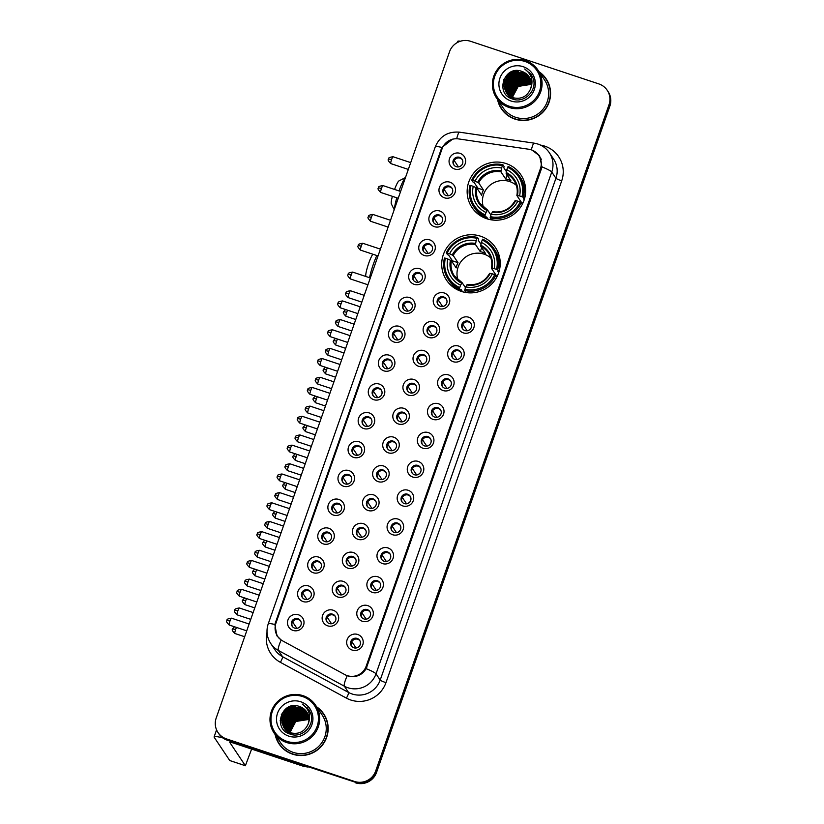 <?xml version="1.0" encoding="UTF-8"?>
<svg xmlns="http://www.w3.org/2000/svg" width="824" height="824" viewBox="0 0 824 824"><rect width="100%" height="100%" fill="white"/><g stroke="black" fill="none" stroke-linecap="round" stroke-linejoin="round"><path stroke-width="1.24" d="M480.629 236.22A29.407 28.922 -33.8 0 0 446.515 280.15A29.407 28.922 -33.8 0 0 494.029 281.344A29.407 28.922 -33.8 0 0 480.629 236.22M506.08 163.543A29.407 28.922 -33.8 0 0 471.967 207.483A29.407 28.922 -33.8 0 0 519.481 208.678A29.407 28.922 -33.8 0 0 506.08 163.543M444.507 197.832A8.322 8.189 146.2 0 1 439.419 187.419A8.322 8.189 146.2 0 1 449.976 182.207A8.322 8.189 146.2 0 1 455.054 192.62A8.322 8.189 146.2 0 1 444.507 197.832M449.43 186.162A4.995 4.913 -33.8 0 0 443.642 193.63A4.995 4.913 -33.8 0 0 451.707 193.825A4.995 4.913 -33.8 0 0 449.43 186.162M434.403 226.662A8.322 8.189 146.2 0 1 429.325 216.259A8.322 8.189 146.2 0 1 439.872 211.047A8.322 8.189 146.2 0 1 444.96 221.46A8.322 8.189 146.2 0 1 434.403 226.662M439.336 215.002A4.995 4.913 -33.8 0 0 433.548 222.47A4.995 4.913 -33.8 0 0 441.613 222.665A4.995 4.913 -33.8 0 0 439.336 215.002M424.308 255.502A8.322 8.189 146.2 0 1 419.22 245.099A8.322 8.189 146.2 0 1 429.778 239.887A8.322 8.189 146.2 0 1 434.856 250.29A8.322 8.189 146.2 0 1 424.308 255.502M429.232 243.842A4.995 4.913 -33.8 0 0 423.443 251.299A4.995 4.913 -33.8 0 0 431.508 251.505A4.995 4.913 -33.8 0 0 429.232 243.842M414.204 284.342A8.322 8.189 146.2 0 1 409.126 273.939A8.322 8.189 146.2 0 1 419.673 268.727A8.322 8.189 146.2 0 1 424.762 279.13A8.322 8.189 146.2 0 1 414.204 284.342M419.138 272.682A4.995 4.913 -33.8 0 0 413.339 280.139A4.995 4.913 -33.8 0 0 421.414 280.345A4.995 4.913 -33.8 0 0 419.138 272.682M404.11 313.182A8.322 8.189 146.2 0 1 399.022 302.779A8.322 8.189 146.2 0 1 409.579 297.567A8.322 8.189 146.2 0 1 414.657 307.97A8.322 8.189 146.2 0 1 404.11 313.182M409.034 301.522A4.995 4.913 -33.8 0 0 403.245 308.979A4.995 4.913 -33.8 0 0 411.31 309.185A4.995 4.913 -33.8 0 0 409.034 301.522M394.006 342.022A8.322 8.189 146.2 0 1 388.928 331.619A8.322 8.189 146.2 0 1 399.475 326.407A8.322 8.189 146.2 0 1 404.553 336.81A8.322 8.189 146.2 0 1 394.006 342.022M398.94 330.362A4.995 4.913 -33.8 0 0 393.141 337.819A4.995 4.913 -33.8 0 0 401.216 338.025A4.995 4.913 -33.8 0 0 398.94 330.362M383.912 370.862A8.322 8.189 146.2 0 1 378.824 360.459A8.322 8.189 146.2 0 1 389.381 355.247A8.322 8.189 146.2 0 1 394.459 365.65A8.322 8.189 146.2 0 1 383.912 370.862M388.835 359.202A4.995 4.913 -33.8 0 0 383.047 366.659A4.995 4.913 -33.8 0 0 391.112 366.865A4.995 4.913 -33.8 0 0 388.835 359.202M373.808 399.702A8.322 8.189 146.2 0 1 368.73 389.288A8.322 8.189 146.2 0 1 379.277 384.087A8.322 8.189 146.2 0 1 384.355 394.49A8.322 8.189 146.2 0 1 373.808 399.702M378.741 388.042A4.995 4.913 -33.8 0 0 372.942 395.499A4.995 4.913 -33.8 0 0 381.018 395.705A4.995 4.913 -33.8 0 0 378.741 388.042M363.714 428.542A8.322 8.189 146.2 0 1 358.625 418.128A8.322 8.189 146.2 0 1 369.173 412.917A8.322 8.189 146.2 0 1 374.261 423.33A8.322 8.189 146.2 0 1 363.714 428.542M368.637 416.882A4.995 4.913 -33.8 0 0 362.848 424.339A4.995 4.913 -33.8 0 0 370.913 424.545A4.995 4.913 -33.8 0 0 368.637 416.882M353.609 457.382A8.322 8.189 146.2 0 1 348.531 446.969A8.322 8.189 146.2 0 1 359.079 441.757A8.322 8.189 146.2 0 1 364.156 452.17A8.322 8.189 146.2 0 1 353.609 457.382M358.543 445.712A4.995 4.913 -33.8 0 0 352.744 453.179A4.995 4.913 -33.8 0 0 360.819 453.385A4.995 4.913 -33.8 0 0 358.543 445.712M343.515 486.212A8.322 8.189 146.2 0 1 338.427 475.808A8.322 8.189 146.2 0 1 348.974 470.597A8.322 8.189 146.2 0 1 354.062 481.01A8.322 8.189 146.2 0 1 343.515 486.212M348.439 474.552A4.995 4.913 -33.8 0 0 342.65 482.019A4.995 4.913 -33.8 0 0 350.715 482.215A4.995 4.913 -33.8 0 0 348.439 474.552M333.411 515.052A8.322 8.189 146.2 0 1 328.333 504.649A8.322 8.189 146.2 0 1 338.88 499.437A8.322 8.189 146.2 0 1 343.958 509.85A8.322 8.189 146.2 0 1 333.411 515.052M338.345 503.392A4.995 4.913 -33.8 0 0 332.546 510.859A4.995 4.913 -33.8 0 0 340.621 511.055A4.995 4.913 -33.8 0 0 338.345 503.392M323.307 543.891A8.322 8.189 146.2 0 1 318.229 533.489A8.322 8.189 146.2 0 1 328.776 528.277A8.322 8.189 146.2 0 1 333.864 538.68A8.322 8.189 146.2 0 1 323.307 543.891M328.24 532.232A4.995 4.913 -33.8 0 0 322.452 539.689A4.995 4.913 -33.8 0 0 330.517 539.895A4.995 4.913 -33.8 0 0 328.24 532.232M313.213 572.731A8.322 8.189 146.2 0 1 308.135 562.329A8.322 8.189 146.2 0 1 318.682 557.117A8.322 8.189 146.2 0 1 323.76 567.52A8.322 8.189 146.2 0 1 313.213 572.731M318.146 561.072A4.995 4.913 -33.8 0 0 312.348 568.529A4.995 4.913 -33.8 0 0 320.423 568.735A4.995 4.913 -33.8 0 0 318.146 561.072M303.108 601.572A8.322 8.189 146.2 0 1 298.031 591.169A8.322 8.189 146.2 0 1 308.578 585.957A8.322 8.189 146.2 0 1 313.666 596.36A8.322 8.189 146.2 0 1 303.108 601.572M308.042 589.912A4.995 4.913 -33.8 0 0 302.253 597.369A4.995 4.913 -33.8 0 0 310.318 597.575A4.995 4.913 -33.8 0 0 308.042 589.912M293.014 630.411A8.322 8.189 146.2 0 1 287.937 620.009A8.322 8.189 146.2 0 1 298.484 614.797A8.322 8.189 146.2 0 1 303.562 625.2A8.322 8.189 146.2 0 1 293.014 630.411M297.948 618.752A4.995 4.913 -33.8 0 0 292.149 626.209A4.995 4.913 -33.8 0 0 300.224 626.415A4.995 4.913 -33.8 0 0 297.948 618.752M454.601 168.992A8.322 8.189 146.2 0 1 449.523 158.579A8.322 8.189 146.2 0 1 460.07 153.367A8.322 8.189 146.2 0 1 465.158 163.78A8.322 8.189 146.2 0 1 454.601 168.992M459.534 157.333A4.995 4.913 -33.8 0 0 453.746 164.79A4.995 4.913 -33.8 0 0 461.811 164.996A4.995 4.913 -33.8 0 0 459.534 157.333M438.759 308.598A8.322 8.189 146.2 0 1 433.671 298.195A8.322 8.189 146.2 0 1 444.229 292.983A8.322 8.189 146.2 0 1 449.307 303.387A8.322 8.189 146.2 0 1 438.759 308.598M443.683 296.939A4.995 4.913 -33.8 0 0 437.894 304.396A4.995 4.913 -33.8 0 0 445.959 304.602A4.995 4.913 -33.8 0 0 443.683 296.939M428.655 337.438A8.322 8.189 146.2 0 1 423.577 327.035A8.322 8.189 146.2 0 1 434.124 321.824A8.322 8.189 146.2 0 1 439.213 332.227A8.322 8.189 146.2 0 1 428.655 337.438M433.589 325.779A4.995 4.913 -33.8 0 0 427.8 333.236A4.995 4.913 -33.8 0 0 435.865 333.442A4.995 4.913 -33.8 0 0 433.589 325.779M418.561 366.278A8.322 8.189 146.2 0 1 413.473 355.875A8.322 8.189 146.2 0 1 424.03 350.663A8.322 8.189 146.2 0 1 429.108 361.067A8.322 8.189 146.2 0 1 418.561 366.278M423.484 354.619A4.995 4.913 -33.8 0 0 417.696 362.076A4.995 4.913 -33.8 0 0 425.761 362.282A4.995 4.913 -33.8 0 0 423.484 354.619M408.457 395.118A8.322 8.189 146.2 0 1 403.379 384.715A8.322 8.189 146.2 0 1 413.926 379.503A8.322 8.189 146.2 0 1 419.014 389.906A8.322 8.189 146.2 0 1 408.457 395.118M413.391 383.459A4.995 4.913 -33.8 0 0 407.602 390.916A4.995 4.913 -33.8 0 0 415.667 391.122A4.995 4.913 -33.8 0 0 413.391 383.459M398.363 423.958A8.322 8.189 146.2 0 1 393.275 413.555A8.322 8.189 146.2 0 1 403.832 408.344A8.322 8.189 146.2 0 1 408.91 418.747A8.322 8.189 146.2 0 1 398.363 423.958M403.286 412.299A4.995 4.913 -33.8 0 0 397.498 419.756A4.995 4.913 -33.8 0 0 405.562 419.962A4.995 4.913 -33.8 0 0 403.286 412.299M388.259 452.798A8.322 8.189 146.2 0 1 383.181 442.385A8.322 8.189 146.2 0 1 393.728 437.183A8.322 8.189 146.2 0 1 398.816 447.587A8.322 8.189 146.2 0 1 388.259 452.798M393.192 441.139A4.995 4.913 -33.8 0 0 387.404 448.596A4.995 4.913 -33.8 0 0 395.469 448.802A4.995 4.913 -33.8 0 0 393.192 441.139M378.164 481.638A8.322 8.189 146.2 0 1 373.076 471.225A8.322 8.189 146.2 0 1 383.634 466.013A8.322 8.189 146.2 0 1 388.712 476.427A8.322 8.189 146.2 0 1 378.164 481.638M383.088 469.979A4.995 4.913 -33.8 0 0 377.299 477.436A4.995 4.913 -33.8 0 0 385.364 477.642A4.995 4.913 -33.8 0 0 383.088 469.979M368.06 510.478A8.322 8.189 146.2 0 1 362.982 500.065A8.322 8.189 146.2 0 1 373.529 494.853A8.322 8.189 146.2 0 1 378.618 505.267A8.322 8.189 146.2 0 1 368.06 510.478M372.994 498.808A4.995 4.913 -33.8 0 0 367.205 506.276A4.995 4.913 -33.8 0 0 375.27 506.472A4.995 4.913 -33.8 0 0 372.994 498.808M357.966 539.308A8.322 8.189 146.2 0 1 352.878 528.905A8.322 8.189 146.2 0 1 363.436 523.693A8.322 8.189 146.2 0 1 368.513 534.106A8.322 8.189 146.2 0 1 357.966 539.308M362.89 527.648A4.995 4.913 -33.8 0 0 357.101 535.116A4.995 4.913 -33.8 0 0 365.166 535.312A4.995 4.913 -33.8 0 0 362.89 527.648M347.862 568.148A8.322 8.189 146.2 0 1 342.784 557.745A8.322 8.189 146.2 0 1 353.331 552.533A8.322 8.189 146.2 0 1 358.419 562.936A8.322 8.189 146.2 0 1 347.862 568.148M352.796 556.488A4.995 4.913 -33.8 0 0 346.997 563.956A4.995 4.913 -33.8 0 0 355.072 564.152A4.995 4.913 -33.8 0 0 352.796 556.488M337.768 596.988A8.322 8.189 146.2 0 1 332.68 586.585A8.322 8.189 146.2 0 1 343.237 581.373A8.322 8.189 146.2 0 1 348.315 591.776A8.322 8.189 146.2 0 1 337.768 596.988M342.691 585.328A4.995 4.913 -33.8 0 0 336.903 592.786A4.995 4.913 -33.8 0 0 344.968 592.992A4.995 4.913 -33.8 0 0 342.691 585.328M327.664 625.828A8.322 8.189 146.2 0 1 322.586 615.425A8.322 8.189 146.2 0 1 333.133 610.213A8.322 8.189 146.2 0 1 338.211 620.616A8.322 8.189 146.2 0 1 327.664 625.828M332.597 614.168A4.995 4.913 -33.8 0 0 326.798 621.626A4.995 4.913 -33.8 0 0 334.874 621.832A4.995 4.913 -33.8 0 0 332.597 614.168M463.304 332.855A8.322 8.189 146.2 0 1 458.226 322.452A8.322 8.189 146.2 0 1 468.774 317.24A8.322 8.189 146.2 0 1 473.862 327.643A8.322 8.189 146.2 0 1 463.304 332.855M468.238 321.195A4.995 4.913 -33.8 0 0 462.449 328.663A4.995 4.913 -33.8 0 0 470.514 328.858A4.995 4.913 -33.8 0 0 468.238 321.195M453.21 361.695A8.322 8.189 146.2 0 1 448.122 351.292A8.322 8.189 146.2 0 1 458.68 346.08A8.322 8.189 146.2 0 1 463.757 356.483A8.322 8.189 146.2 0 1 453.21 361.695M458.144 350.035A4.995 4.913 -33.8 0 0 452.345 357.492A4.995 4.913 -33.8 0 0 460.42 357.698A4.995 4.913 -33.8 0 0 458.144 350.035M443.106 390.535A8.322 8.189 146.2 0 1 438.028 380.132A8.322 8.189 146.2 0 1 448.575 374.92A8.322 8.189 146.2 0 1 453.663 385.323A8.322 8.189 146.2 0 1 443.106 390.535M448.04 378.875A4.995 4.913 -33.8 0 0 442.251 386.332A4.995 4.913 -33.8 0 0 450.316 386.538A4.995 4.913 -33.8 0 0 448.04 378.875M433.012 419.375A8.322 8.189 146.2 0 1 427.924 408.972A8.322 8.189 146.2 0 1 438.481 403.76A8.322 8.189 146.2 0 1 443.559 414.163A8.322 8.189 146.2 0 1 433.012 419.375M437.946 407.715A4.995 4.913 -33.8 0 0 432.147 415.172A4.995 4.913 -33.8 0 0 440.222 415.378A4.995 4.913 -33.8 0 0 437.946 407.715M422.908 448.215A8.322 8.189 146.2 0 1 417.83 437.812A8.322 8.189 146.2 0 1 428.377 432.6A8.322 8.189 146.2 0 1 433.465 443.003A8.322 8.189 146.2 0 1 422.908 448.215M427.841 436.555A4.995 4.913 -33.8 0 0 422.053 444.012A4.995 4.913 -33.8 0 0 430.118 444.218A4.995 4.913 -33.8 0 0 427.841 436.555M412.814 477.055A8.322 8.189 146.2 0 1 407.726 466.642A8.322 8.189 146.2 0 1 418.283 461.44A8.322 8.189 146.2 0 1 423.361 471.843A8.322 8.189 146.2 0 1 412.814 477.055M417.747 465.395A4.995 4.913 -33.8 0 0 411.949 472.852A4.995 4.913 -33.8 0 0 420.013 473.058A4.995 4.913 -33.8 0 0 417.747 465.395M402.709 505.895A8.322 8.189 146.2 0 1 397.632 495.482A8.322 8.189 146.2 0 1 408.179 490.28A8.322 8.189 146.2 0 1 413.267 500.683A8.322 8.189 146.2 0 1 402.709 505.895M407.643 494.235A4.995 4.913 -33.8 0 0 401.854 501.692A4.995 4.913 -33.8 0 0 409.919 501.898A4.995 4.913 -33.8 0 0 407.643 494.235M392.615 534.735A8.322 8.189 146.2 0 1 387.527 524.322A8.322 8.189 146.2 0 1 398.085 519.11A8.322 8.189 146.2 0 1 403.163 529.523A8.322 8.189 146.2 0 1 392.615 534.735M397.549 523.075A4.995 4.913 -33.8 0 0 391.75 530.532A4.995 4.913 -33.8 0 0 399.815 530.738A4.995 4.913 -33.8 0 0 397.549 523.075M382.511 563.575A8.322 8.189 146.2 0 1 377.433 553.161A8.322 8.189 146.2 0 1 387.98 547.95A8.322 8.189 146.2 0 1 393.069 558.363A8.322 8.189 146.2 0 1 382.511 563.575M387.445 551.905A4.995 4.913 -33.8 0 0 381.656 559.372A4.995 4.913 -33.8 0 0 389.721 559.568A4.995 4.913 -33.8 0 0 387.445 551.905M372.417 592.404A8.322 8.189 146.2 0 1 367.329 582.001A8.322 8.189 146.2 0 1 377.886 576.79A8.322 8.189 146.2 0 1 382.964 587.203A8.322 8.189 146.2 0 1 372.417 592.404M377.341 580.745A4.995 4.913 -33.8 0 0 371.552 588.212A4.995 4.913 -33.8 0 0 379.617 588.408A4.995 4.913 -33.8 0 0 377.341 580.745M362.313 621.245A8.322 8.189 146.2 0 1 357.235 610.841A8.322 8.189 146.2 0 1 367.782 605.63A8.322 8.189 146.2 0 1 372.87 616.033A8.322 8.189 146.2 0 1 362.313 621.245M367.247 609.585A4.995 4.913 -33.8 0 0 361.458 617.052A4.995 4.913 -33.8 0 0 369.523 617.248A4.995 4.913 -33.8 0 0 367.247 609.585M352.219 650.085A8.322 8.189 146.2 0 1 347.131 639.681A8.322 8.189 146.2 0 1 357.688 634.47A8.322 8.189 146.2 0 1 362.766 644.873A8.322 8.189 146.2 0 1 352.219 650.085M357.142 638.425A4.995 4.913 -33.8 0 0 351.354 645.882A4.995 4.913 -33.8 0 0 359.418 646.088A4.995 4.913 -33.8 0 0 357.142 638.425M443.94 194.031A4.995 4.913 146.2 0 1 452.201 188.511M433.846 222.871A4.995 4.913 146.2 0 1 442.107 217.351M423.742 251.711A4.995 4.913 146.2 0 1 432.003 246.18M413.648 280.541A4.995 4.913 146.2 0 1 421.909 275.02M403.544 309.381A4.995 4.913 146.2 0 1 411.804 303.86M393.45 338.221A4.995 4.913 146.2 0 1 401.71 332.7M383.345 367.061A4.995 4.913 146.2 0 1 391.606 361.54M373.251 395.901A4.995 4.913 146.2 0 1 381.512 390.38M363.147 424.741A4.995 4.913 146.2 0 1 371.408 419.22M353.053 453.581A4.995 4.913 146.2 0 1 361.314 448.06M342.949 482.421A4.995 4.913 146.2 0 1 351.209 476.9M332.855 511.261A4.995 4.913 146.2 0 1 341.115 505.74M322.751 540.091A4.995 4.913 146.2 0 1 331.011 534.57M312.656 568.931A4.995 4.913 146.2 0 1 320.917 563.41M302.552 597.771A4.995 4.913 146.2 0 1 310.813 592.25M292.448 626.611A4.995 4.913 146.2 0 1 300.719 621.09M454.045 165.191A4.995 4.913 146.2 0 1 462.305 159.671M438.193 304.798A4.995 4.913 146.2 0 1 446.454 299.277M428.099 333.638A4.995 4.913 146.2 0 1 436.359 328.117M417.995 362.478A4.995 4.913 146.2 0 1 426.255 356.957M407.901 391.318A4.995 4.913 146.2 0 1 416.161 385.797M397.796 420.158A4.995 4.913 146.2 0 1 406.057 414.637M387.702 448.998A4.995 4.913 146.2 0 1 395.963 443.477M377.598 477.838A4.995 4.913 146.2 0 1 385.859 472.317M367.504 506.678A4.995 4.913 146.2 0 1 375.765 501.157M357.4 535.518A4.995 4.913 146.2 0 1 365.66 529.997M347.306 564.358A4.995 4.913 146.2 0 1 355.566 558.837M337.201 593.187A4.995 4.913 146.2 0 1 345.462 587.666M327.107 622.027A4.995 4.913 146.2 0 1 335.368 616.506M462.748 329.064A4.995 4.913 146.2 0 1 471.009 323.544M452.644 357.894A4.995 4.913 146.2 0 1 460.904 352.373M442.55 386.734A4.995 4.913 146.2 0 1 450.81 381.213M432.446 415.574A4.995 4.913 146.2 0 1 440.706 410.053M422.352 444.414A4.995 4.913 146.2 0 1 430.612 438.893M412.247 473.254A4.995 4.913 146.2 0 1 420.508 467.733M402.153 502.094A4.995 4.913 146.2 0 1 410.414 496.573M392.049 530.934A4.995 4.913 146.2 0 1 400.31 525.413M381.955 559.774A4.995 4.913 146.2 0 1 390.216 554.253M371.851 588.614A4.995 4.913 146.2 0 1 380.111 583.093M361.757 617.454A4.995 4.913 146.2 0 1 370.017 611.923M351.652 646.284A4.995 4.913 146.2 0 1 359.913 640.763M528.781 149.247A14.987 14.739 146.2 0 1 540.441 168.58L366.165 666.235A14.987 14.739 146.2 0 1 344.803 674.588L282.704 640.928A14.987 14.739 146.2 0 1 275.927 623.222L442.035 148.887A14.987 14.739 146.2 0 1 458.515 138.906L528.781 149.247M524.898 184.03A29.407 28.922 -33.8 0 0 523.281 182.949M499.447 256.697A29.407 28.922 -33.8 0 0 497.83 255.615M497.552 99.519A26.914 26.471 -33.8 0 0 544.911 109.901A26.914 26.471 -33.8 0 0 539.071 71.76M498.118 100.713A26.914 26.471 -33.8 0 0 501.651 109.139M275.154 734.596A26.914 26.471 -33.8 0 0 322.503 744.978A26.914 26.471 -33.8 0 0 316.673 706.848M275.71 735.791A26.914 26.471 -33.8 0 0 279.254 744.216M532.139 150.195L539.638 155.88L541.893 166.85L541.337 169.002L366.165 668.666C362.23 674.928 356.617 677.472 349.335 676.319L347.223 675.68A19.426 3.111 118.5 0 0 344.381 686.217L278.368 650.445A22.197 21.836 146.2 0 1 270.715 643.472L274.886 649.714A22.197 21.836 -33.8 0 0 282.539 656.687L348.552 692.459A22.197 21.836 -33.8 0 0 380.194 680.088L555.932 178.262A22.197 21.836 -33.8 0 0 553.543 159.001L549.371 152.759A22.197 21.836 146.2 0 1 551.761 172.02A19.426 2.132 -160.7 0 0 541.893 166.85M536.692 153.048L539.648 155.942M217.989 732.495L218.875 733.824A16.645 16.377 -33.8 0 0 227.249 740.189L355.01 782.131A16.645 16.377 -33.8 0 0 376.104 771.717L609.451 105.4A16.645 16.377 -33.8 0 0 607.659 90.949A16.645 16.377 -33.8 0 1 609.451 105.4L376.104 771.717A16.645 16.377 -33.8 0 1 355.01 782.131L226.806 739.53L354.557 781.471A16.645 16.377 -33.8 0 0 375.662 771.048L609.008 104.73A16.645 16.377 -33.8 0 0 598.842 83.914L470.638 41.313A16.645 16.377 -33.8 0 0 449.533 51.737L216.197 718.044A16.645 16.377 -33.8 0 0 226.363 738.86L354.557 781.471M218.432 733.164A16.645 16.377 -33.8 0 0 226.806 739.53A16.645 16.377 -33.8 0 1 218.432 733.164M280.963 639.826L276.905 635.778L274.866 624.499L275.35 622.851L441.262 149.062L441.922 147.455L452.582 139.143M277.204 636.2L275.092 627.579M323.997 714.315A26.914 26.471 -33.8 0 0 317.57 707.816M546.394 79.228A26.914 26.471 -33.8 0 0 539.967 72.739M355.453 782.8A16.645 16.377 -33.8 0 0 376.558 772.376L609.894 106.059A16.645 16.377 -33.8 0 0 608.102 91.619L607.206 90.29M460.534 41.2A22.197 2.431 -160.7 0 0 457.65 41.416L457.238 42.601M509.284 106.234A23.865 23.474 -33.8 0 0 539.535 91.299A23.865 23.474 -33.8 0 0 524.96 61.47A23.865 23.474 -33.8 0 0 494.709 76.405A23.865 23.474 -33.8 0 0 509.284 106.234M509.026 107.45A24.967 24.555 -33.8 0 0 537.99 70.143A24.967 24.555 -33.8 0 0 497.655 69.134A24.967 24.555 -33.8 0 0 509.026 107.45M496.47 97.901L503.042 107.728A24.967 24.555 -33.8 0 0 543.387 108.737A24.967 24.555 -33.8 0 0 544.561 79.969L537.99 70.143M549.938 87.653A26.636 26.193 -33.8 0 0 546.394 79.712L545.941 79.053A26.636 26.193 -33.8 0 0 539.493 72.399M497.974 100.147A26.636 26.193 -33.8 0 0 544.695 109.736A26.636 26.193 -33.8 0 0 545.941 79.053M512.363 97.469L518.1 86.572A13.874 13.648 -33.8 0 0 512.446 97.5M518.1 86.572L529.389 83.688M511.817 97.232L516.679 86.417L530.337 83.79L531.367 84.192M511.951 97.294L516.823 86.623L531.377 84.347M511.282 96.985L516.123 85.583L529.781 82.966L531.356 83.605M511.416 97.047L516.267 85.789L529.925 83.172L531.356 83.749M510.787 96.717L515.567 84.748L529.224 82.132L531.315 83.039M510.911 96.779L515.711 84.954L529.358 82.338L531.326 83.183M510.303 96.439L515.01 83.914L528.668 81.298L531.243 82.482M510.417 96.511L515.154 84.12L528.802 81.504L531.264 82.616M509.84 96.14L514.454 83.08L528.112 80.464L531.161 81.936M509.953 96.212L514.598 83.286L528.246 80.67L531.181 82.07M509.397 95.831L513.898 82.245L527.556 79.629L531.058 81.411M509.51 95.914L514.042 82.462L527.69 79.835L531.089 81.545M508.985 95.512L508.696 94.296L513.342 81.421L527 78.795L530.934 80.896M509.088 95.594L508.83 94.502L513.486 81.627L527.133 79.011L530.965 81.02M508.583 95.182L508.14 93.462L512.786 80.587L526.443 77.961L530.79 80.391M508.676 95.265L508.274 93.668L512.93 80.793L526.577 78.177L530.831 80.515M508.192 94.832L507.584 92.628L512.229 79.753L525.887 77.137L530.635 79.897M508.284 94.925L507.718 92.834L512.374 79.959L526.021 77.343L530.677 80.021M507.821 94.482L507.028 91.794L511.673 78.919L525.331 76.302L530.46 79.413M507.914 94.564L507.162 92L511.817 79.125L525.465 76.508L530.501 79.537M508.459 95.862L508.078 95.213M508.192 95.44L507.831 94.77M507.471 94.111L506.472 90.959L511.117 78.084L524.775 75.468L530.265 78.95M507.563 94.204L506.606 91.165L511.251 78.29L524.909 75.674L530.316 79.063M511.447 98.592L507.522 94.379M507.378 94.173L506.049 90.341L510.695 77.456L524.352 74.84L530.11 78.599M507.141 93.73L505.905 90.125L510.561 77.25L524.218 74.634L530.059 78.486M514.269 99.416L507.141 93.885M506.822 93.339L505.349 89.291L510.005 76.416L523.662 73.8L529.832 78.043M513.64 99.354L507.213 93.977M506.904 93.442L505.493 89.507L510.138 76.632L523.796 74.005L529.884 78.156M513.712 98.581L506.791 93.359L504.937 88.673L509.582 75.798L523.24 73.181L529.647 77.714M506.523 92.937L504.793 88.467L509.448 75.592L523.106 72.965L529.595 77.6M513.846 98.787L506.657 93.153M530.594 88.858A13.874 13.648 -33.8 0 0 522.128 71.513C504.391 64.251 494.421 93.73 512.26 98.921C524.291 103.948 537.825 90.259 533.066 78.187L531.295 74.696L524.672 68.989C531.655 74.16 533.633 80.783 530.594 88.858C527.102 96.573 521.293 99.539 513.156 97.747L506.235 92.525L504.237 87.632L508.892 74.757L522.54 72.141L529.338 77.178M513.29 97.953L506.369 92.741L504.381 87.838L509.026 74.963L522.684 72.347L529.399 77.281M522.128 71.513L529.132 76.859M523.137 66.672A18.313 18.015 -33.8 0 0 499.921 78.136A18.313 18.015 -33.8 0 0 511.107 101.033A18.313 18.015 -33.8 0 0 534.323 89.569A18.313 18.015 -33.8 0 0 523.137 66.672M501.662 108.644L502.104 109.314A26.636 26.193 -33.8 0 0 508.078 115.628M515.587 70.679A24.967 24.555 -33.8 0 0 503.67 79.681M524.672 68.989L531.161 74.49M502.599 85.871L508.439 74.768L518.687 70.689M505.153 80.299L508.995 75.602L518.224 71.606M505.72 81.133L509.551 76.436L518.78 72.43M506.276 81.967L510.108 77.271L519.336 73.264M510.726 88.632L514.557 83.935L523.786 79.928M511.282 89.466L515.113 84.769L524.342 80.762M502.589 85.305L508.367 74.665L517.997 70.627M505.586 79.361L508.923 75.499L517.163 71.636M506.142 80.185L509.479 76.333L517.719 72.471M506.698 81.02L510.035 77.168L518.275 73.305M511.148 87.684L514.485 83.832L522.735 79.969M511.704 88.518L515.052 84.666L523.292 80.793M394.212 209.729L391.328 203.837A12.206 1.751 -71.6 0 1 392.389 196.318M396.797 197.791A17.757 2.544 108.4 0 0 394.5 208.884M516.308 185.307A20.528 20.198 -33.8 0 0 483.42 207.287M488.045 219.122L486.593 216.939L486.119 217.907L484.924 216.125L485.182 214.91A26.409 25.977 -33.8 0 1 470.834 185.544L473.244 186.337A23.865 23.474 -33.8 0 0 486.026 212.499L487.571 210.027L490.939 215.064M477.529 189.087A26.358 25.925 146.2 0 1 477.941 188.181L474.099 182.434L472.914 181.939L471.719 180.157L472.657 180.332A26.409 25.977 -33.8 0 1 502.434 165.624L501.589 168.034A23.865 23.474 -33.8 0 0 475.067 181.136L478.672 182.856L483.451 190.014A20.528 20.198 -33.8 0 0 481.628 195.216L476.849 188.057L473.244 186.337M521.994 196.73L523.158 197.245A27.522 27.068 -33.8 0 0 508.13 166.479L507.646 167.365A26.409 25.977 -33.8 0 1 521.994 196.73L519.583 195.927A23.865 23.474 -33.8 0 0 506.801 169.775L506.152 173.586L510.932 180.744A20.528 20.198 -33.8 0 0 505.72 179.014L500.941 171.856L501.589 168.034M523.158 197.245L524.146 200.005M502.434 165.624L502.918 164.748L504.103 166.53L503.814 167.766L506.41 171.65M490.136 217.855A27.522 27.068 -33.8 0 0 521.334 202.457L520.171 201.942A26.409 25.977 -33.8 0 1 490.393 216.64L490.136 217.855L491.331 219.637A27.522 27.068 -33.8 0 0 494.936 220.193M470.834 185.544L469.896 185.359A27.522 27.068 -33.8 0 0 473.646 206.597L474.83 208.379A27.522 27.068 -33.8 0 0 486.119 217.907M522.416 204.074L521.334 202.457M473.646 206.597A27.522 27.068 -33.8 0 0 484.924 216.125M502.918 164.748A27.522 27.068 -33.8 0 0 471.719 180.157M490.393 216.64L491.238 214.23A23.865 23.474 -33.8 0 0 517.76 201.138L520.171 201.942M486.026 212.499L485.182 214.91M475.067 181.136L472.657 180.332M517.76 201.138L515.628 200.726A21.342 20.991 -33.8 0 1 492.319 212.232L491.238 214.23M475.881 187.512A21.342 20.991 -33.8 0 0 487.108 210.501L487.571 210.027L479.795 203.219A20.528 20.198 -33.8 0 0 487.509 209.996M524.342 199.027A27.522 27.068 -33.8 0 0 520.603 177.788L519.408 176.006M506.801 169.775L507.646 167.365M522.89 203.116L521.664 202.714L516.885 195.556L519.583 195.927M516.885 195.556L517.451 195.515A21.342 20.991 -33.8 0 0 506.224 172.525M507.121 175.038L505.72 179.014M483.451 190.014L477.941 188.181M405.449 177.634A17.757 2.544 108.4 0 0 399.022 190.921M394.572 189.448A12.206 1.751 -71.6 0 1 398.95 180.909L405.48 177.551M478.734 214.57A28.85 28.377 146.2 0 1 478.147 212.417M365.877 276.493A12.206 1.751 -71.6 0 1 368.709 263.289A12.206 1.751 -71.6 0 1 372.839 254.214M376.826 255.543A17.757 2.544 108.4 0 0 373.365 264.185A17.757 2.544 108.4 0 0 369.564 277.719M490.857 257.974A20.528 20.198 -33.8 0 0 457.969 279.964M462.594 291.789L461.141 289.615L460.668 290.573L459.473 288.791L459.73 287.586A26.409 25.977 -33.8 0 1 445.382 258.211L447.793 259.014A23.865 23.474 -33.8 0 0 460.575 285.176L462.13 282.694L465.498 287.741M452.088 261.754A26.358 25.925 146.2 0 1 452.489 260.848L448.647 255.1L447.463 254.606L446.268 252.824L447.205 253.009A26.409 25.977 -33.8 0 1 476.993 238.301L476.148 240.711A23.865 23.474 -33.8 0 0 449.616 253.802L453.221 255.522L458 262.681A20.528 20.198 -33.8 0 0 456.177 267.893L451.398 260.734L447.793 259.014M496.542 269.407L497.706 269.922A27.522 27.068 -33.8 0 0 482.679 239.156L482.205 240.031A26.409 25.977 -33.8 0 1 496.542 269.407L494.132 268.603A23.865 23.474 -33.8 0 0 481.36 242.441L480.701 246.263L485.491 253.421A20.528 20.198 -33.8 0 0 480.279 251.68L475.489 244.532L476.148 240.711M497.706 269.922L498.901 271.704L497.881 271.467L498.695 272.672M476.993 238.301L477.467 237.415L478.662 239.197L478.363 240.433L480.959 244.316M464.685 290.532A27.522 27.068 -33.8 0 0 495.883 275.123L494.719 274.608A26.409 25.977 -33.8 0 1 464.942 289.317L464.685 290.532L465.879 292.314A27.522 27.068 -33.8 0 0 469.484 292.87M445.382 258.211L444.445 258.025A27.522 27.068 -33.8 0 0 448.194 279.264L449.389 281.046A27.522 27.068 -33.8 0 0 460.668 290.573M496.965 276.751L495.883 275.123M448.194 279.264A27.522 27.068 -33.8 0 0 459.473 288.791M477.467 237.415A27.522 27.068 -33.8 0 0 446.268 252.824M464.942 289.317L465.787 286.906A23.865 23.474 -33.8 0 0 492.309 273.805L494.719 274.608M460.575 285.176L459.73 287.586M449.616 253.802L447.205 253.009M492.309 273.805L490.177 273.393A21.342 20.991 -33.8 0 1 466.868 284.908L465.787 286.906M450.429 260.178A21.342 20.991 -33.8 0 0 461.656 283.168L462.13 282.694L454.343 275.886A20.528 20.198 -33.8 0 0 462.058 282.663M498.901 271.704A27.522 27.068 -33.8 0 0 495.152 250.465L493.957 248.683M481.36 242.441L482.205 240.031M497.438 275.793L496.213 275.381L491.434 268.222L494.132 268.603M491.434 268.222L492 268.191A21.342 20.991 -33.8 0 0 480.773 245.202M481.669 247.705L480.279 251.68M458 262.681L452.489 260.848M453.282 287.236A28.85 28.377 146.2 0 1 452.706 285.094M469.907 329.518A6.108 6.005 -33.8 0 0 468.691 330.331M466.652 321.813A6.108 6.005 -33.8 0 0 462.851 324.316L467.167 330.774M463.088 329.435L462.532 328.601M459.813 358.347A6.108 6.005 -33.8 0 0 458.587 359.171M456.558 350.653A6.108 6.005 -33.8 0 0 452.757 353.156L457.073 359.614M452.994 358.275L452.438 357.441M449.708 387.187A6.108 6.005 -33.8 0 0 448.493 388.011M446.454 379.493A6.108 6.005 -33.8 0 0 442.653 381.996L446.969 388.454M442.89 387.105L442.334 386.281M439.614 416.027A6.108 6.005 -33.8 0 0 438.389 416.851M436.359 408.333A6.108 6.005 -33.8 0 0 432.559 410.836L436.875 417.294M432.796 415.945L432.239 415.121M429.51 444.867A6.108 6.005 -33.8 0 0 428.284 445.691M426.255 437.163A6.108 6.005 -33.8 0 0 422.454 439.676L426.77 446.134M422.691 444.785L422.135 443.961M419.416 473.707A6.108 6.005 -33.8 0 0 418.19 474.521M416.161 466.003A6.108 6.005 -33.8 0 0 412.361 468.516L416.676 474.974M412.597 473.625L412.041 472.791M409.312 502.547A6.108 6.005 -33.8 0 0 408.086 503.361M406.057 494.843A6.108 6.005 -33.8 0 0 402.256 497.356L406.572 503.814M402.493 502.465L401.937 501.631M399.218 531.387A6.108 6.005 -33.8 0 0 397.992 532.201M395.963 523.683A6.108 6.005 -33.8 0 0 392.162 526.196L396.478 532.654M392.399 531.305L391.843 530.471M389.113 560.227A6.108 6.005 -33.8 0 0 387.888 561.041M385.859 552.523A6.108 6.005 -33.8 0 0 382.058 555.036L386.374 561.494M382.295 560.145L381.739 559.311M379.019 589.067A6.108 6.005 -33.8 0 0 377.794 589.881M375.765 581.363A6.108 6.005 -33.8 0 0 371.964 583.866L376.28 590.324M372.201 588.985L371.645 588.151M368.915 617.907A6.108 6.005 -33.8 0 0 367.689 618.721M365.66 610.203A6.108 6.005 -33.8 0 0 361.86 612.706L366.175 619.164M362.097 617.825L361.54 616.991M358.821 646.737A6.108 6.005 -33.8 0 0 357.595 647.561M355.566 639.043A6.108 6.005 -33.8 0 0 351.766 641.546L356.081 648.004M352.002 646.665L351.446 645.831M445.362 305.261A6.108 6.005 -33.8 0 0 444.136 306.075M442.107 297.557A6.108 6.005 -33.8 0 0 438.306 300.06L442.622 306.518M438.543 305.179L437.987 304.344M435.257 334.091A6.108 6.005 -33.8 0 0 434.032 334.915M432.003 326.397A6.108 6.005 -33.8 0 0 428.202 328.9L432.518 335.358M428.439 334.019L427.883 333.184M425.163 362.931A6.108 6.005 -33.8 0 0 423.938 363.755M421.909 355.237A6.108 6.005 -33.8 0 0 418.108 357.74L422.424 364.198M418.345 362.848L417.789 362.024M415.059 391.771A6.108 6.005 -33.8 0 0 413.833 392.595M411.804 384.066A6.108 6.005 -33.8 0 0 408.004 386.58L412.319 393.038M408.241 391.688L407.684 390.864M404.965 420.611A6.108 6.005 -33.8 0 0 403.739 421.424M401.71 412.906A6.108 6.005 -33.8 0 0 397.91 415.42L402.225 421.878M398.147 420.528L397.59 419.694M394.861 449.451A6.108 6.005 -33.8 0 0 393.635 450.264M391.606 441.746A6.108 6.005 -33.8 0 0 387.805 444.26L392.121 450.718M388.042 449.368L387.486 448.534M384.767 478.291A6.108 6.005 -33.8 0 0 383.541 479.104M381.512 470.586A6.108 6.005 -33.8 0 0 377.711 473.1L382.027 479.558M377.938 478.208L377.392 477.374M374.663 507.131A6.108 6.005 -33.8 0 0 373.437 507.945M371.408 499.426A6.108 6.005 -33.8 0 0 367.607 501.94L371.923 508.398M367.844 507.048L367.288 506.214M364.568 535.971A6.108 6.005 -33.8 0 0 363.343 536.784M361.314 528.266A6.108 6.005 -33.8 0 0 357.513 530.78L361.829 537.227M357.74 535.888L357.183 535.054M354.464 564.811A6.108 6.005 -33.8 0 0 353.238 565.625M351.209 557.106A6.108 6.005 -33.8 0 0 347.409 559.609L351.724 566.067M347.646 564.728L347.089 563.894M344.37 593.651A6.108 6.005 -33.8 0 0 343.144 594.465M341.115 585.946A6.108 6.005 -33.8 0 0 337.315 588.449L341.63 594.907M337.541 593.568L336.985 592.734M334.266 622.481A6.108 6.005 -33.8 0 0 333.04 623.304M331.011 614.786A6.108 6.005 -33.8 0 0 327.21 617.289L331.526 623.747M327.447 622.398L326.891 621.574M461.203 165.645A6.108 6.005 -33.8 0 0 459.977 166.458M457.948 157.94A6.108 6.005 -33.8 0 0 454.148 160.453L458.463 166.912M454.385 165.562L453.828 164.728M222.768 737.882A22.197 2.431 -160.7 0 0 214.106 736.883A22.197 2.431 -160.7 0 0 214.209 737.284L229.742 760.521L245.377 765.723L229.845 742.486A5.552 0.608 19.3 0 1 229.814 742.383A5.552 0.608 19.3 0 1 234.5 743.382L303.582 766.341L302.913 765.341M245.377 765.723L251.629 749.078M308.022 767.041L304.046 766.454A2.771 2.729 146.2 0 1 303.582 766.341M286.876 741.322A23.865 23.474 -33.8 0 0 317.127 726.387A23.865 23.474 -33.8 0 0 302.562 696.548A23.865 23.474 -33.8 0 0 272.311 711.493A23.865 23.474 -33.8 0 0 286.876 741.322M286.628 742.527A24.967 24.555 -33.8 0 0 315.592 705.231A24.967 24.555 -33.8 0 0 275.247 704.211A24.967 24.555 -33.8 0 0 286.628 742.527M274.073 732.979L280.634 742.805A24.967 24.555 -33.8 0 0 320.979 743.825A24.967 24.555 -33.8 0 0 322.163 715.057L315.592 705.231M327.53 722.73A26.636 26.193 -33.8 0 0 323.987 714.799L323.544 714.13A26.636 26.193 -33.8 0 0 317.096 707.476M275.577 735.224A26.636 26.193 -33.8 0 0 322.287 744.814A26.636 26.193 -33.8 0 0 323.544 714.13M289.966 732.546L295.703 721.649A13.874 13.648 -33.8 0 0 290.048 732.577M295.703 721.649L306.992 718.765M289.409 732.309L294.281 721.494L307.939 718.878L308.969 719.28M289.543 732.371L294.415 721.7L308.969 719.424M288.884 732.062L293.725 720.66L307.383 718.044L308.949 718.693M289.008 732.124L293.859 720.866L307.517 718.25L308.959 718.837M288.379 731.794L293.169 719.826L306.827 717.21L308.907 718.116M288.503 731.866L293.303 720.042L306.961 717.416L308.918 718.26M287.895 731.516L292.613 719.002L306.26 716.375L308.846 717.56M288.019 731.588L292.747 719.208L306.404 716.592L308.866 717.704M287.442 731.218L292.057 718.168L305.704 715.541L308.763 717.024M287.555 731.3L292.19 718.374L305.848 715.757L308.784 717.158M286.999 730.919L291.5 717.333L305.148 714.717L308.66 716.489M287.113 730.991L291.634 717.539L305.292 714.923L308.681 716.623M286.577 730.589L286.288 729.374L290.944 716.499L304.592 713.883L308.537 715.974M286.68 730.672L286.433 729.58L291.078 716.705L304.736 714.089L308.567 716.108M286.175 730.26L285.732 728.54L290.388 715.665L304.035 713.048L308.392 715.469M286.278 730.342L285.877 728.746L290.522 715.871L304.18 713.254L308.423 715.592M285.794 729.92L285.176 727.705L289.832 714.83L303.479 712.214L308.228 714.985M285.887 730.002L285.32 727.911L289.966 715.036L303.623 712.42L308.269 715.098M285.423 729.559L284.62 726.871L289.276 713.996L302.923 711.38L308.052 714.501M285.516 729.652L284.764 727.087L289.409 714.212L303.067 711.586L308.104 714.614M285.537 730.085L285.207 729.394M285.073 729.189L284.064 726.047L288.719 713.172L302.367 710.546L307.857 714.027M285.156 729.281L284.208 726.253L288.853 713.378L302.511 710.762L307.908 714.151M289.039 733.669L285.114 729.467M285.228 729.683L284.877 729.024M284.98 729.25L283.652 725.419L288.297 712.544L301.955 709.928L307.702 713.687M284.733 728.807L283.507 725.213L288.153 712.338L301.811 709.711L307.651 713.574M291.861 734.493L284.743 728.962M284.671 728.859L283.085 724.584L287.741 711.709L301.399 709.093L307.486 713.234M284.424 728.426L282.951 724.378L287.597 711.503L301.254 708.887L307.424 713.12M291.243 734.431L284.816 729.065M291.305 733.659L284.383 728.447L282.529 723.75L287.185 710.875L300.842 708.259L307.249 712.791M284.115 728.025L282.395 723.544L287.04 710.669L300.698 708.053L307.187 712.688M291.449 733.875L284.259 728.231M308.197 723.936A13.874 13.648 -33.8 0 0 299.72 706.59C281.983 699.329 272.023 728.818 289.863 733.999C301.883 739.025 315.417 725.336 310.658 713.265L308.897 709.773L302.264 704.067C309.257 709.237 311.235 715.86 308.197 723.936C304.705 731.65 298.885 734.617 290.748 732.824L283.827 727.613L281.839 722.71L286.484 709.835L300.142 707.219L306.93 712.255M290.893 733.041L283.971 727.819L281.973 722.916L286.628 710.041L300.286 707.425L307.002 712.358M299.72 706.59L306.734 711.946M300.739 701.76A18.313 18.015 -33.8 0 0 277.523 713.224A18.313 18.015 -33.8 0 0 288.699 736.11A18.313 18.015 -33.8 0 0 311.915 724.656A18.313 18.015 -33.8 0 0 300.739 701.76M279.254 743.732L279.697 744.402A26.636 26.193 -33.8 0 0 285.681 750.705M293.19 705.756A24.967 24.555 -33.8 0 0 281.272 714.769M302.264 704.067L308.753 709.567M280.201 720.959L286.031 709.855L296.279 705.766M282.756 715.386L286.587 710.69L295.816 706.683M283.312 716.211L287.143 711.524L296.382 707.517M283.868 717.045L287.7 712.348L296.939 708.352M288.318 723.709L292.159 719.012L301.388 715.016M288.874 724.543L292.716 719.846L301.945 715.84M280.181 720.382L285.969 709.752L295.589 705.704M283.188 714.439L286.525 710.587L294.765 706.714M283.744 715.273L287.082 711.411L295.322 707.548M284.301 716.108L287.638 712.245L295.878 708.383M288.75 722.772L292.087 718.909L300.327 715.047M289.306 723.596L292.644 719.743L300.884 715.881M451.109 194.485A6.108 6.005 -33.8 0 0 449.883 195.298M447.854 186.78A6.108 6.005 -33.8 0 0 444.054 189.293L448.369 195.752M444.28 194.402L443.734 193.568M441.005 223.325A6.108 6.005 -33.8 0 0 439.779 224.138M437.75 215.62A6.108 6.005 -33.8 0 0 433.949 218.123L438.265 224.581M434.186 223.242L433.63 222.408M430.911 252.165A6.108 6.005 -33.8 0 0 429.685 252.978M427.656 244.46A6.108 6.005 -33.8 0 0 423.855 246.963L428.171 253.421M424.082 252.082L423.526 251.248M420.807 280.994A6.108 6.005 -33.8 0 0 419.581 281.818M417.552 273.3A6.108 6.005 -33.8 0 0 413.751 275.803L418.067 282.261M413.988 280.922L413.432 280.088M410.713 309.834A6.108 6.005 -33.8 0 0 409.487 310.658M407.458 302.14A6.108 6.005 -33.8 0 0 403.657 304.643L407.973 311.101M403.884 309.752L403.327 308.928M400.608 338.674A6.108 6.005 -33.8 0 0 399.382 339.498M397.353 330.97A6.108 6.005 -33.8 0 0 393.553 333.483L397.868 339.941M393.79 338.592L393.233 337.768M390.514 367.514A6.108 6.005 -33.8 0 0 389.288 368.338M387.259 359.81A6.108 6.005 -33.8 0 0 383.459 362.323L387.774 368.781M383.685 367.432L383.129 366.598M380.41 396.354A6.108 6.005 -33.8 0 0 379.184 397.168M377.155 388.65A6.108 6.005 -33.8 0 0 373.354 391.163L377.67 397.621M373.591 396.272L373.035 395.438M370.316 425.194A6.108 6.005 -33.8 0 0 369.09 426.008M367.061 417.49A6.108 6.005 -33.8 0 0 363.26 420.003L367.576 426.461M363.487 425.112L362.931 424.278M360.212 454.034A6.108 6.005 -33.8 0 0 358.986 454.848M356.957 446.33A6.108 6.005 -33.8 0 0 353.156 448.843L357.472 455.301M353.393 453.952L352.837 453.118M350.118 482.874A6.108 6.005 -33.8 0 0 348.892 483.688M346.863 475.17A6.108 6.005 -33.8 0 0 343.062 477.683L347.378 484.141M343.289 482.792L342.733 481.958M340.013 511.714A6.108 6.005 -33.8 0 0 338.788 512.528M336.758 504.01A6.108 6.005 -33.8 0 0 332.958 506.513L337.274 512.971M333.195 511.632L332.639 510.798M329.909 540.554A6.108 6.005 -33.8 0 0 328.694 541.368M326.654 532.85A6.108 6.005 -33.8 0 0 322.864 535.353L327.179 541.811M323.09 540.472L322.534 539.638M319.815 569.384A6.108 6.005 -33.8 0 0 318.589 570.208M316.56 561.69A6.108 6.005 -33.8 0 0 312.76 564.193L317.075 570.651M312.996 569.312L312.44 568.478M309.711 598.224A6.108 6.005 -33.8 0 0 308.495 599.048M306.456 590.53A6.108 6.005 -33.8 0 0 302.666 593.033L306.981 599.491M302.892 598.142L302.336 597.318M299.617 627.064A6.108 6.005 -33.8 0 0 298.391 627.888M296.362 619.36A6.108 6.005 -33.8 0 0 292.561 621.873L296.877 628.331M292.798 626.982L292.242 626.158M366.165 666.235L366.834 667.234M540.441 168.58L541.121 169.59M540.534 145.106A27.748 27.285 146.2 0 1 561.7 180.827L385.962 682.653A5.552 0.608 19.3 0 1 380.194 680.088L376.022 673.836A22.197 21.836 146.2 0 1 344.381 686.217L348.552 692.459A5.552 0.886 -61.5 0 1 346.41 698.124L280.397 662.341A27.748 27.285 146.2 0 1 267.017 632.379M385.962 682.653A27.748 27.285 146.2 0 1 346.41 698.124M549.371 152.759C546.528 148.588 542.717 145.694 537.948 144.056L534.189 143.16A19.426 2.369 98.4 0 0 531.346 149.865M366.165 668.666A19.426 2.132 19.3 0 1 376.022 673.836L551.761 172.02L555.932 178.262A5.552 0.608 19.3 0 0 561.7 180.827M274.866 624.499A19.426 2.132 -160.7 0 0 268.233 623.85C265.977 630.772 266.811 637.312 270.715 643.472M268.233 623.85L435.288 146.816A19.426 2.132 19.3 0 1 441.922 147.455M281.18 639.98A19.426 3.111 118.5 0 0 278.368 650.445L282.539 656.687A5.552 0.886 -61.5 0 1 280.397 662.341M435.288 146.816C439.862 136.176 447.937 131.294 459.493 132.17A19.426 2.369 98.4 0 0 456.692 138.751M375.662 771.048L376.558 772.376M609.008 104.73L609.894 106.059M226.363 738.86L227.249 740.189M275.35 622.851L275.813 623.552M441.262 149.062L441.726 149.762M529.605 72.584A22.753 22.382 -33.8 0 0 528.462 72.358M523.477 72.049A22.753 22.382 -33.8 0 0 522.488 72.121M522.097 72.162A22.753 22.382 -33.8 0 0 520.614 72.368M519.995 72.491A22.753 22.382 -33.8 0 0 517.472 73.161M516.246 73.594A22.753 22.382 -33.8 0 0 513.785 74.737M509.077 78.043A22.753 22.382 -33.8 0 0 507.471 79.67M506.657 80.628A22.753 22.382 -33.8 0 0 505.194 82.657M504.875 83.162A22.753 22.382 -33.8 0 0 504.195 84.388M504.02 84.718A22.753 22.382 -33.8 0 0 502.794 87.653M476.849 188.057A20.528 20.198 -33.8 0 0 479.795 203.219M500.941 171.856A20.528 20.198 -33.8 0 0 478.672 182.856M501.013 170.795A21.342 20.991 -33.8 0 0 477.704 182.31M516.895 195.473A20.528 20.198 -33.8 0 0 506.152 173.586M480.711 215.074A26.605 26.172 -33.8 0 0 481.329 216.279M451.398 260.734A20.528 20.198 -33.8 0 0 454.343 275.886M475.489 244.532A20.528 20.198 -33.8 0 0 453.221 255.522M475.561 243.461A21.342 20.991 -33.8 0 0 452.252 254.977M491.444 268.15A20.528 20.198 -33.8 0 0 480.701 246.263M455.26 287.741A26.605 26.172 -33.8 0 0 455.888 288.946M343.69 311.699L346.719 312.286A3.605 0.515 -71.6 0 1 347.584 310.215M355.762 319.516L345.946 316.251A3.605 0.515 -71.6 0 1 346.719 312.286M333.596 340.539L336.625 341.126A3.605 0.515 -71.6 0 1 337.479 339.045M345.658 348.346L335.842 345.091A3.605 0.515 -71.6 0 1 336.625 341.126M323.492 369.379L326.52 369.966A3.605 0.515 -71.6 0 1 327.386 367.885M335.564 377.186L325.748 373.931A3.605 0.515 -71.6 0 1 326.52 369.966M313.398 398.219L316.426 398.806A3.605 0.515 -71.6 0 1 317.281 396.725M325.459 406.026L315.644 402.761A3.605 0.515 -71.6 0 1 316.426 398.806M303.294 427.059L306.322 427.646A3.605 0.515 -71.6 0 1 307.187 425.565M315.365 434.866L305.549 431.601A3.605 0.515 -71.6 0 1 306.322 427.646M293.2 455.899L296.228 456.475A3.605 0.515 -71.6 0 1 297.083 454.405M305.261 463.706L295.445 460.441A3.605 0.515 -71.6 0 1 296.228 456.475M283.096 484.739L286.124 485.315A3.605 0.515 -71.6 0 1 286.989 483.245M295.167 492.546L285.351 489.281A3.605 0.515 -71.6 0 1 286.124 485.315M273.002 513.568L276.03 514.155A3.605 0.515 -71.6 0 1 276.885 512.085M285.063 521.386L275.247 518.121A3.605 0.515 -71.6 0 1 276.03 514.155M262.897 542.408L265.925 542.995A3.605 0.515 -71.6 0 1 266.78 540.925M274.969 550.226L265.153 546.961A3.605 0.515 -71.6 0 1 265.925 542.995M252.803 571.248L255.831 571.835A3.605 0.515 -71.6 0 1 256.686 569.765M264.864 579.066L255.049 575.801A3.605 0.515 -71.6 0 1 255.831 571.835M242.699 600.088L245.727 600.675A3.605 0.515 -71.6 0 1 246.582 598.605M254.77 607.906L244.955 604.641A3.605 0.515 -71.6 0 1 245.727 600.675M232.605 628.928L235.623 629.515A3.605 0.515 -71.6 0 1 236.488 627.435M244.666 636.736L234.85 633.481A3.605 0.515 -71.6 0 1 235.623 629.515M348.943 293.632A3.605 0.515 -71.6 0 1 350.437 290.748C343.711 291.727 346.904 293.035 345.895 292.983L348.943 293.632A3.605 0.515 -71.6 0 0 348.171 297.598L361.839 302.14M345.915 293.045L345.895 292.983C346.708 293.643 343.351 292.736 348.171 297.598M338.839 322.472A3.605 0.515 -71.6 0 1 340.343 319.588C333.617 320.567 336.81 321.875 335.801 321.824L338.839 322.472A3.605 0.515 -71.6 0 0 338.067 326.438L351.745 330.98M335.821 321.885L335.801 321.824C336.604 322.483 333.246 321.576 338.067 326.438M328.745 351.312A3.605 0.515 -71.6 0 1 330.239 348.428C323.513 349.407 326.706 350.715 325.696 350.663L328.745 351.312A3.605 0.515 -71.6 0 0 327.973 355.278L341.641 359.82M325.717 350.725L325.696 350.663C326.51 351.323 323.152 350.416 327.973 355.278M318.641 380.152A3.605 0.515 -71.6 0 1 320.145 377.268C313.419 378.247 316.612 379.555 315.602 379.503L318.641 380.152A3.605 0.515 -71.6 0 0 317.868 384.118L331.547 388.66M315.623 379.565L315.602 379.503C316.406 380.163 313.048 379.256 317.868 384.118M308.547 408.992A3.605 0.515 -71.6 0 1 310.04 406.108C303.314 407.087 306.507 408.395 305.498 408.344L308.547 408.992A3.605 0.515 -71.6 0 0 307.764 412.958L321.442 417.5M305.519 408.405L305.498 408.344C306.312 409.003 302.954 408.086 307.764 412.958M298.442 437.832A3.605 0.515 -71.6 0 1 299.946 434.948C293.22 435.927 296.413 437.235 295.404 437.183L298.442 437.832A3.605 0.515 -71.6 0 0 297.67 441.798L311.348 446.34M295.425 437.245L295.404 437.183C296.207 437.843 292.85 436.926 297.67 441.798M288.349 466.672A3.605 0.515 -71.6 0 1 289.842 463.788C283.116 464.767 286.309 466.075 285.3 466.013L288.349 466.672A3.605 0.515 -71.6 0 0 287.566 470.628L301.244 475.18M285.32 466.085L285.3 466.013C286.113 466.683 282.756 465.766 287.566 470.628M278.244 495.502A3.605 0.515 -71.6 0 1 279.748 492.628C273.012 493.607 276.215 494.915 275.206 494.853L278.244 495.502A3.605 0.515 -71.6 0 0 277.472 499.468L291.15 504.02M275.226 494.925L275.206 494.853C276.009 495.512 272.651 494.606 277.472 499.468M268.15 524.342A3.605 0.515 -71.6 0 1 269.644 521.468C262.918 522.447 266.111 523.755 265.101 523.693L268.15 524.342A3.605 0.515 -71.6 0 0 267.367 528.308L281.046 532.86M265.122 523.765L265.101 523.693C265.915 524.352 262.557 523.446 267.367 528.308M258.046 553.182A3.605 0.515 -71.6 0 1 259.55 550.308C252.814 551.287 256.017 552.585 255.007 552.533L258.046 553.182A3.605 0.515 -71.6 0 0 257.273 557.148L270.952 561.69M255.018 552.605L255.007 552.533C255.811 553.192 252.453 552.286 257.273 557.148M247.952 582.022A3.605 0.515 -71.6 0 1 249.445 579.138C242.72 580.117 245.912 581.425 244.903 581.373L247.952 582.022A3.605 0.515 -71.6 0 0 247.169 585.988L260.848 590.53M244.924 581.435L244.903 581.373C245.717 582.032 242.359 581.126 247.169 585.988M237.848 610.862A3.605 0.515 -71.6 0 1 239.351 607.978C232.615 608.957 235.819 610.265 234.809 610.213L237.848 610.862A3.605 0.515 -71.6 0 0 237.075 614.828L250.754 619.37M234.819 610.275L234.809 610.213C235.613 610.872 232.255 609.966 237.075 614.828M391.565 159.629A3.605 0.515 -71.6 0 1 393.058 156.745C386.332 157.724 389.525 159.032 388.516 158.981L391.565 159.629A3.605 0.515 -71.6 0 0 390.782 163.595L408.323 169.425M388.537 159.042L388.516 158.981C389.33 159.64 385.972 158.733 390.782 163.595M303.417 765.506L304.046 766.454M307.197 707.661A22.753 22.382 -33.8 0 0 306.065 707.435M301.069 707.126A22.753 22.382 -33.8 0 0 300.091 707.198M299.689 707.239A22.753 22.382 -33.8 0 0 298.206 707.456M297.588 707.569A22.753 22.382 -33.8 0 0 295.074 708.238M293.849 708.681A22.753 22.382 -33.8 0 0 291.377 709.814M286.68 713.131A22.753 22.382 -33.8 0 0 285.073 714.748M284.249 715.716A22.753 22.382 -33.8 0 0 282.797 717.735M282.478 718.25A22.753 22.382 -33.8 0 0 281.787 719.476M281.623 719.805A22.753 22.382 -33.8 0 0 280.397 722.73M381.461 188.469A3.605 0.515 -71.6 0 1 382.964 185.585C376.228 186.564 379.431 187.872 378.422 187.821L381.461 188.469A3.605 0.515 -71.6 0 0 380.688 192.435L398.219 198.265M378.432 187.882L378.422 187.821C379.225 188.48 375.868 187.563 380.688 192.435M371.367 217.309A3.605 0.515 -71.6 0 1 372.86 214.425C366.134 215.404 369.327 216.712 368.318 216.661L371.367 217.309A3.605 0.515 -71.6 0 0 370.584 221.275L388.125 227.094M368.338 216.722L368.318 216.661C369.131 217.32 365.774 216.403 370.584 221.275M361.262 246.149A3.605 0.515 -71.6 0 1 362.766 243.265C356.03 244.244 359.233 245.552 358.224 245.49L361.262 246.149A3.605 0.515 -71.6 0 0 360.49 250.105L378.02 255.934M358.234 245.562L358.224 245.49C359.027 246.16 355.669 245.243 360.49 250.105M351.168 274.989A3.605 0.515 -71.6 0 1 352.662 272.105C345.936 273.084 349.129 274.392 348.119 274.33L351.168 274.989A3.605 0.515 -71.6 0 0 350.385 278.945L367.926 284.774M348.14 274.402L348.119 274.33C348.933 274.989 345.575 274.083 350.385 278.945M341.064 303.819A3.605 0.515 -71.6 0 1 342.568 300.945C335.832 301.924 339.035 303.232 338.025 303.17L341.064 303.819A3.605 0.515 -71.6 0 0 340.291 307.785L357.822 313.614M338.036 303.242L338.025 303.17C338.829 303.829 335.471 302.923 340.291 307.785M330.97 332.659A3.605 0.515 -71.6 0 1 332.463 329.785C325.738 330.764 328.931 332.072 327.921 332.01L330.97 332.659A3.605 0.515 -71.6 0 0 330.187 336.625L347.728 342.454M327.942 332.082L327.921 332.01C328.735 332.669 325.377 331.763 330.187 336.625M320.866 361.499A3.605 0.515 -71.6 0 1 322.369 358.615C315.633 359.594 318.837 360.902 317.827 360.85L320.866 361.499A3.605 0.515 -71.6 0 0 320.093 365.465L337.624 371.294M317.837 360.912L317.827 360.85C318.631 361.509 315.273 360.603 320.093 365.465M310.772 390.339A3.605 0.515 -71.6 0 1 312.265 387.455C305.539 388.434 308.732 389.742 307.723 389.69L310.772 390.339A3.605 0.515 -71.6 0 0 309.989 394.305L327.53 400.134M307.743 389.752L307.723 389.69C308.537 390.349 305.179 389.443 309.989 394.305M300.667 419.179A3.605 0.515 -71.6 0 1 302.171 416.295C295.435 417.274 298.638 418.582 297.629 418.53L300.667 419.179A3.605 0.515 -71.6 0 0 299.895 423.145L317.425 428.974M297.639 418.592L297.629 418.53C298.432 419.189 295.074 418.283 299.895 423.145M290.573 448.019A3.605 0.515 -71.6 0 1 292.067 445.135C285.341 446.114 288.534 447.422 287.524 447.37L290.573 448.019A3.605 0.515 -71.6 0 0 289.791 451.985L307.331 457.814M287.545 447.432L287.524 447.37C288.338 448.029 284.98 447.123 289.791 451.985M280.469 476.859A3.605 0.515 -71.6 0 1 281.973 473.975C275.237 474.954 278.44 476.262 277.431 476.21L280.469 476.859A3.605 0.515 -71.6 0 0 279.697 480.825L297.227 486.654M277.441 476.272L277.431 476.21C278.234 476.869 274.876 475.953 279.697 480.825M270.365 505.699A3.605 0.515 -71.6 0 1 271.868 502.815C265.143 503.794 268.336 505.102 267.326 505.05L270.365 505.699A3.605 0.515 -71.6 0 0 269.592 509.665L287.133 515.484M267.347 505.112L267.326 505.05C268.14 505.709 264.772 504.793 269.592 509.665M260.271 534.539A3.605 0.515 -71.6 0 1 261.774 531.655C255.038 532.634 258.242 533.942 257.232 533.88L260.271 534.539A3.605 0.515 -71.6 0 0 259.498 538.494L277.029 544.324M257.243 533.952L257.232 533.88C258.036 534.549 254.678 533.633 259.498 538.494M250.166 563.369A3.605 0.515 -71.6 0 1 251.67 560.495C244.944 561.474 248.137 562.782 247.128 562.72L250.166 563.369A3.605 0.515 -71.6 0 0 249.394 567.334L266.935 573.164M247.148 562.792L247.128 562.72C247.942 563.379 244.573 562.473 249.394 567.334M240.072 592.209A3.605 0.515 -71.6 0 1 241.576 589.335C234.84 590.314 238.043 591.622 237.034 591.56L240.072 592.209A3.605 0.515 -71.6 0 0 239.3 596.174L256.831 602.004M237.044 591.632L237.034 591.56C237.837 592.219 234.48 591.313 239.3 596.174M229.968 621.049A3.605 0.515 -71.6 0 1 231.472 618.175C224.746 619.154 227.939 620.451 226.93 620.4L229.968 621.049A3.605 0.515 -71.6 0 0 229.196 625.014L246.737 630.844M226.95 620.472L226.93 620.4C227.743 621.059 224.375 620.153 229.196 625.014M277.544 636.231L278.697 637.951M538.834 155.571L541.337 159.331M534.189 143.16L459.493 132.17M525.454 187.161L523.961 184.916M492.742 211.727C502.568 212.973 510.005 209.296 515.052 200.706M481.628 216.455L480.135 214.209M513.929 180.405C516.916 185.009 517.894 190.045 516.864 195.504M500.014 259.828L498.51 257.593M467.29 284.393C477.117 285.64 484.553 281.973 489.6 273.372M456.187 289.121L454.683 286.886M488.488 253.071C491.475 257.675 492.453 262.712 491.413 268.181M345.586 309.546L343.68 311.637C344.483 312.296 341.126 311.39 345.946 316.251M335.481 338.386L333.576 340.477C334.389 341.136 331.032 340.219 335.842 345.091M325.387 367.226L323.482 369.317C324.285 369.976 320.927 369.059 325.748 373.931M315.283 396.066L313.377 398.147C314.191 398.816 310.833 397.899 315.644 402.761M305.179 424.906L303.284 426.987C304.087 427.646 300.729 426.739 305.549 431.601M295.085 453.746L293.179 455.827C293.993 456.486 290.635 455.579 295.445 460.441M284.98 482.576L283.085 484.667C283.889 485.326 280.531 484.419 285.351 489.281M274.886 511.416L272.981 513.507C273.795 514.166 270.437 513.259 275.247 518.121M264.782 540.256L262.887 542.346C263.69 543.006 260.332 542.099 265.153 546.961M254.688 569.096L252.783 571.187C253.596 571.846 250.238 570.939 255.049 575.801M244.584 597.936L242.689 600.026C243.492 600.686 240.134 599.779 244.955 604.641M234.49 626.776L232.584 628.866C233.398 629.526 230.03 628.609 234.85 633.481M350.437 290.748L364.229 295.332M340.343 319.588L354.124 324.172M330.239 348.428L344.03 353.012M320.145 377.268L333.926 381.852M310.04 406.108L323.832 410.692M299.946 434.948L313.728 439.532M289.842 463.788L303.634 468.372M279.748 492.628L293.529 497.212M269.644 521.468L283.435 526.042M259.55 550.308L273.331 554.882M249.445 579.138L263.237 583.722M239.351 607.978L253.133 612.562M393.058 156.745L410.702 162.616M214.106 736.883L216.568 729.858M245.408 765.754L229.772 760.552M382.964 185.585L400.608 191.446M372.86 214.425L390.504 220.286M362.766 243.265L380.41 249.126M352.662 272.105L370.306 277.966M342.568 300.945L360.212 306.806M332.463 329.785L350.107 335.646M322.369 358.615L340.013 364.486M312.265 387.455L329.909 393.326M302.171 416.295L319.815 422.166M292.067 445.135L309.711 451.006M281.973 473.975L299.617 479.836M271.868 502.815L289.512 508.676M261.774 531.655L279.418 537.516M251.67 560.495L269.314 566.356M241.576 589.335L259.22 595.196M231.472 618.175L249.116 624.036"/></g></svg>
